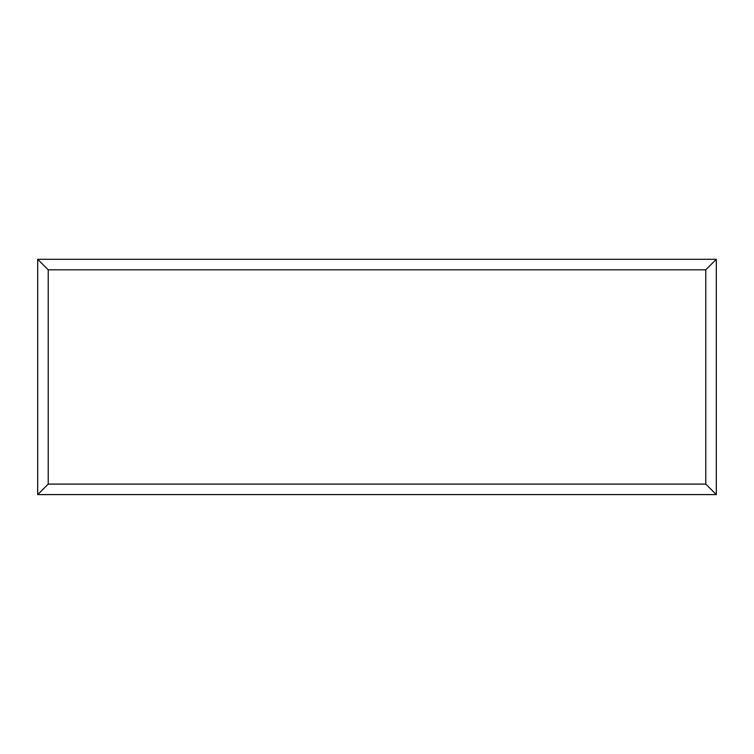 <?xml version="1.0" encoding="UTF-8"?>
<svg xmlns="http://www.w3.org/2000/svg" width="754" height="754" viewBox="0 0 754 754"><rect width="100%" height="100%" fill="white"/><g stroke="black" fill="none" stroke-linecap="round" stroke-linejoin="round"><path stroke-width="1.13" d="M716.3 494.596L37.7 494.596L37.7 259.291L716.3 259.291L716.3 494.596L705.791 484.096L705.791 269.8L716.3 259.291M37.7 494.596L48.209 484.096L705.791 484.096M705.791 269.8L48.209 269.8L37.7 259.291M571.098 494.596L182.986 494.596M48.209 269.8L48.209 484.096"/></g></svg>
